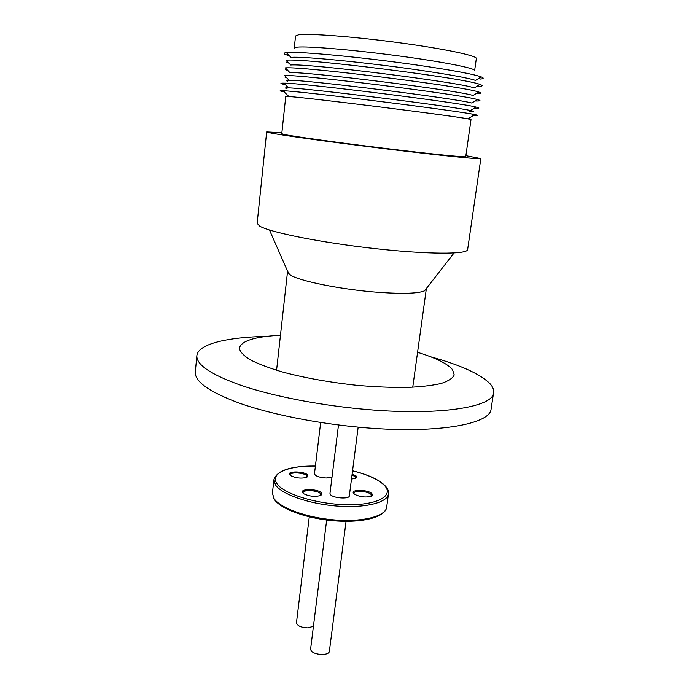 <?xml version="1.0" encoding="UTF-8"?>
<svg xmlns="http://www.w3.org/2000/svg" width="689" height="689" viewBox="0 0 689 689"><rect width="100%" height="100%" fill="white"/><g stroke="black" fill="none" stroke-linecap="round" stroke-linejoin="round"><path stroke-width="1.03" d="M266.66 131.918L257.135 223.339L259.658 226.095C269.692 232.288 320.678 242.562 374.144 248.514C427.662 254.517 467.71 254.499 467.633 249.556L480.827 158.591C481.499 159.641 441.279 155.611 386.805 148.953C332.374 142.313 280.053 135.027 269.433 132.736L266.66 131.918L281.87 132.744M465.876 155.662L480.827 158.591M288.88 96.546C305.804 97.399 451.347 115.528 467.96 118.852L471.009 119.567L465.738 156.661C466.238 157.557 431.779 154.095 385.478 148.445C339.229 142.804 294.203 136.551 284.428 134.51L281.767 133.744L285.754 96.494L288.88 96.546L282.955 90.733C278.907 90.552 279.234 90.905 283.937 91.792L284.428 91.887M287.623 271.328L289.587 274.532C297.527 280.75 341.666 289.75 379.079 292.386C403.28 294.022 418.447 293.497 424.579 290.81L426.31 288.596M473.429 115.425L473.92 115.459C478.846 115.761 479.122 115.468 474.755 114.598C457.651 110.696 300.869 91.172 283.343 90.75M469.709 111.497C474.247 111.721 474.514 111.411 470.509 110.55C454.542 106.588 304.9 87.951 288.441 87.873L288.278 87.865C285.057 87.753 284.626 87.977 286.994 88.554M474.247 108.199L475.212 108.242C479.828 108.406 480.112 108.018 476.047 107.071C459.735 102.609 300.835 82.818 283.937 83.145L283.765 83.145C279.768 83.076 280.001 83.524 284.454 84.48L285.401 84.678M475.065 100.973L476.495 100.999C480.819 101.025 481.103 100.542 477.339 99.543L471.784 103.031C456.583 98.527 305.115 79.657 289.096 80.277L289.053 80.277C285.995 80.251 285.47 80.535 287.485 81.138M477.339 99.543C461.854 94.496 301.007 74.455 284.574 75.523L289.053 80.277M478.614 91.999L473.05 95.504C458.702 90.466 306.114 71.423 289.914 72.664L285.384 67.892C302.015 66.161 464.041 86.375 478.614 91.999C482.102 93.058 481.818 93.626 477.778 93.713L475.875 93.721M479.897 84.446L474.308 87.968C460.829 82.379 307.122 63.164 290.732 65.024L286.202 60.236C303.022 57.833 466.246 78.245 479.897 84.446C483.101 85.548 482.817 86.203 479.053 86.401L478.14 85.548M479.277 78.072L480.328 79.054C483.833 78.753 484.109 78.021 481.163 76.875L475.565 80.415C468.081 77.909 448.246 74.334 416.044 69.667C364.429 62.243 302.238 56.24 291.55 57.368L290.939 57.42L286.383 52.614C283.248 53.001 283.334 53.776 286.658 54.931L289.371 55.766M481.163 76.875C473.446 74.128 452.561 70.261 418.516 65.283C363.87 57.333 298.018 51.124 287.02 52.553L286.383 52.614M474.635 70.554C475.574 68.245 442.217 61.665 396.916 55.68C351.674 49.686 307.173 46.008 297.114 47.171L294.255 48.092L295.555 36L298.44 34.846C308.577 33.227 353.224 36.569 398.569 42.649C443.974 48.712 477.348 55.757 476.34 58.522L474.635 70.554M320.669 422.478L314.477 473.765C315.286 476.082 319.205 477.494 326.233 477.994L332.012 477.081M338.497 424.967L329.979 493.402L330.35 494.469C332.787 498.199 349.426 499.404 349.332 495.865L358.168 427.12M353.698 493.496C349.659 489.164 368.572 489.466 371.948 493.755C372.878 494.891 372.422 495.796 370.57 496.459C365.024 497.561 359.718 496.847 354.654 494.314L353.698 493.496M371.199 496.218L371.078 494.513C368.555 491.197 353.957 490.103 353.982 493.238L354.12 493.918M302.678 492.764C299.112 488.38 318.594 488.682 321.487 493.031C322.263 494.134 321.737 495.029 319.911 495.701C314.339 496.907 308.982 496.269 303.849 493.798L302.678 492.764M320.583 495.425L320.6 493.798C318.396 490.361 303.057 489.336 303.1 492.644L303.263 493.367M289.681 474.781C286.4 470.768 305.115 471.155 307.742 475.134L306.398 477.468C300.955 478.657 295.719 478.063 290.689 475.677L289.681 474.781M306.915 477.253L306.898 475.866C304.882 472.697 290.043 471.707 290.112 474.755L290.233 475.35M352.148 473.963L356.265 476.082C357.074 477.064 356.687 477.856 355.085 478.459L351.502 479.019M355.558 478.269L355.429 476.805L352.019 474.971M326.664 520.023L310.636 648.814L310.946 650.27C313.125 655.239 329.29 656.074 329.385 651.226L346.067 521.323M309.266 516.853L296.477 622.658C297.157 625.801 300.912 627.541 307.75 627.877L313.426 626.335M287.184 61.76L286.09 62.372L288.364 63.009M286.443 69.27L285.53 69.77L287.373 70.244M285.694 76.746L284.988 77.142L286.383 77.469M417.568 352.32C435.741 357.892 447.385 363.646 452.501 369.588L454.223 374.911C452.776 378.227 448.41 381.086 441.115 383.489C432.167 385.53 420.712 386.856 406.76 387.451C391.628 387.58 375.264 386.899 357.669 385.401C330.281 382.473 305.382 378.046 282.955 372.129C269.485 368.133 258.608 364.05 250.322 359.865C243.725 355.748 240.082 351.89 239.376 348.307C240.935 340.934 254.629 336.577 280.466 335.242M266.721 336.37C228.085 337.145 199.233 343.673 196.968 354.947L196.856 355.679C196.236 364.808 211.222 374.782 241.796 385.616C272.276 395.874 317.043 404.787 360.709 408.939C436.912 416.406 493.453 407.475 493.608 392.644C493.996 389.836 492.859 386.925 490.189 383.902C480.577 374.136 460.726 365.092 430.616 356.781M196.856 355.679L195.306 371.982C194.642 381.663 209.516 392.119 239.944 403.358C270.277 413.994 314.847 423.08 358.366 427.137C434.311 434.449 490.809 424.545 491.111 408.818L493.608 392.644M315.407 466.031C290.801 465.876 276.978 470.415 273.929 479.647L275.445 484.841C281.448 494.22 308.75 503.892 336.964 506.053C365.204 508.293 387.588 502.591 388.484 493.91C388.794 491.257 387.743 488.604 385.323 485.952M315.407 466.074C288.553 465.488 269.606 473.257 276.909 483.575C283.489 494.039 317.62 504.494 347.833 504.718C378.166 505.089 394.315 495.52 384.376 485.383C378.45 479.501 367.84 474.643 352.553 470.811M273.912 498.345C279.872 508 307.061 517.878 335.207 519.98C363.37 522.167 385.728 516.182 386.667 507.207C385.452 517.094 363.12 522.968 335.173 520.875C307.208 518.783 280.165 509.085 273.972 498.888L272.422 492.979L273.912 498.345M424.579 290.81L454.042 252.992M467.96 118.852L474.755 114.598M412.745 387.235L426.31 289.018M470.509 110.55L476.047 107.071M288.441 87.873L283.937 83.145M475.901 100.439L476.495 100.999M477.021 93.006L477.778 93.713M388.484 493.91L386.667 507.207M273.929 479.647L272.422 492.979M384.953 485.556C378.614 479.458 367.814 474.532 352.561 470.768M287.916 54.233L286.658 54.931M276.573 370.277L287.511 271.733M288.751 273.895L269.468 229.997"/></g></svg>
